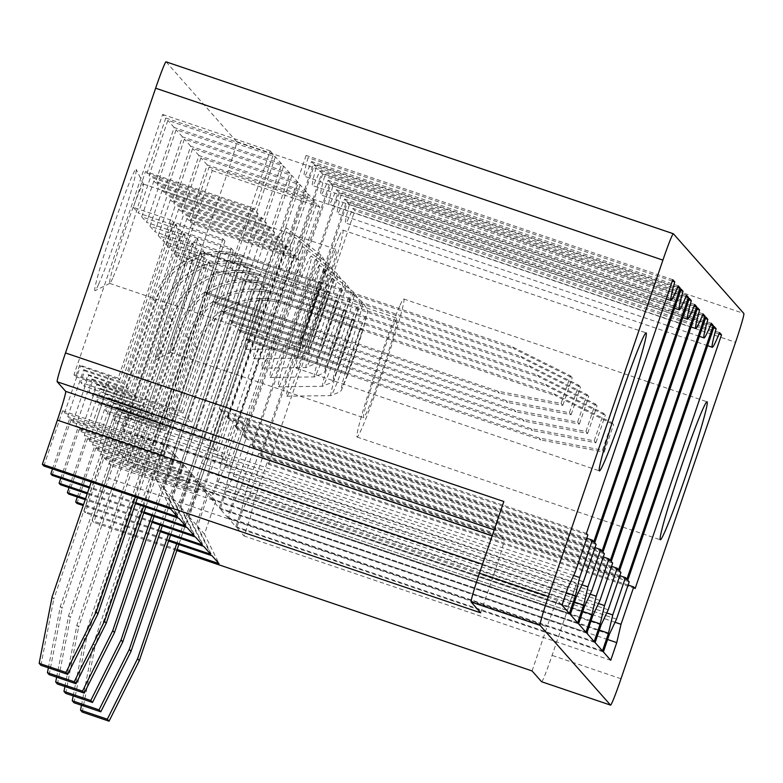 <?xml version="1.0" encoding="UTF-8"?>
<svg xmlns="http://www.w3.org/2000/svg" width="783" height="783" viewBox="0 0 783 783"><rect width="100%" height="100%" fill="white"/><g stroke="black" fill="none" stroke-linecap="round" stroke-linejoin="round"><path stroke-width="0.59" stroke-dasharray="3.92 2.94" d="M231.161 467.382L319.787 207.035L316.635 203.472L297.863 258.635L299.341 260.308L229.488 465.494L231.161 467.382L123.636 430.944L212.262 170.596L209.12 167.033L190.338 222.196L191.815 223.869L179.61 259.721L218.212 272.797L164.508 430.552L163.021 428.869L151.99 425.13L136.027 472.012L196.68 492.566L266.347 287.938L216.725 271.114L218.212 272.797M319.787 207.035L212.262 170.596M541.689 681.768A29.147 1.419 108.7 0 0 552.084 655.391L576.494 583.687L138.141 435.123L228.274 170.371A29.147 1.419 108.7 0 0 236.574 141.566L743.85 313.484M166.104 61.847L236.574 141.566M138.141 435.123A29.147 1.419 -71.3 0 1 127.698 461.51A29.147 1.419 -71.3 0 1 127.658 461.49L119.192 451.908A29.147 1.419 -71.3 0 0 119.163 451.889A29.147 1.419 -71.3 0 0 108.72 478.256L93.706 522.369L92.188 520.666L110.971 465.503L215.736 501.012L204.471 534.104L219.015 563.643M576.494 583.687A29.147 1.419 -71.3 0 1 566.05 610.074A29.147 1.419 -71.3 0 1 566.011 610.045L127.658 461.49M532.058 670.933L547.072 626.821L108.72 478.256M566.011 610.045L557.545 600.473A29.147 1.419 108.7 0 0 557.516 600.444A29.147 1.419 108.7 0 0 547.072 626.821M135.792 502.666L89.526 486.987M135.479 503.596L89.213 487.907M144.072 512.023L87.53 492.859M143.759 512.953L87.216 493.789M152.342 521.38L85.523 498.742M152.029 522.31L85.21 499.662M160.613 530.747L83.527 504.614M160.3 531.667L83.213 505.544M168.893 540.104L83.918 511.309L85.22 512.777L104.002 457.624L208.758 493.124L215.736 501.012M168.58 541.024L85.22 512.777M177.164 549.46L92.188 520.666M176.801 550.537L93.706 522.369M399.712 306.036A72.858 3.563 108.7 0 0 371.671 383.034A72.858 3.563 108.7 0 0 357.028 437.022A72.858 3.563 108.7 0 0 361.12 429.994A72.858 3.563 108.7 0 0 389.161 352.986A72.858 3.563 108.7 0 0 403.803 299.008A72.858 3.563 108.7 0 0 399.712 306.036M349.453 204.451L347.495 202.239L261.121 455.96L262.53 457.556L249.816 494.895L242.72 510.017L236.711 527.664L244.071 535.993L250.08 518.346L254.358 500.024L267.072 462.694L268.481 464.29L354.856 210.568L352.898 208.347A69.951 3.416 -71.3 0 1 345.626 223.008A69.951 3.416 -71.3 0 1 349.453 204.451L713.695 327.891M714.165 326.501L347.495 202.239M719.567 332.618L352.898 208.347M719.009 333.979L354.856 210.568M635.15 588.552L268.481 464.29M628.103 585.048L267.072 462.694M615.037 622.26L254.358 500.024M607.608 639.515L250.08 518.346M610.74 660.265L244.071 535.993M603.38 651.936L236.711 527.664M609.389 634.279L242.72 510.017M616.495 619.157L249.816 494.895M629.199 581.828L262.53 457.556M627.79 580.232L261.121 455.96M241.8 508.979L246.087 490.667L258.791 453.337L260.21 454.933L346.585 201.202L344.628 198.99A69.951 3.416 -71.3 0 1 337.346 213.642A69.951 3.416 -71.3 0 1 341.173 195.094L339.215 192.882L252.84 446.604L254.26 448.199L241.546 485.538L234.44 500.66L228.43 518.307L235.8 526.636L241.8 508.979L599.338 630.149M606.756 612.903L246.087 490.667M602.47 650.898L235.8 526.636M595.109 642.569L228.43 518.307M601.119 624.922L234.44 500.66M608.215 609.8L241.546 485.538M620.929 572.461L254.26 448.199M619.519 570.866L252.84 446.604M705.894 317.144L339.215 192.882M705.414 318.534L341.173 195.094M711.297 323.262L344.628 198.99M710.739 324.622L346.585 201.202M626.88 579.195L260.21 454.933M619.833 575.691L258.791 453.337M332.902 185.737L330.945 183.516L244.57 437.247L245.979 438.842L233.275 476.172L226.17 491.293L220.16 508.95L227.52 517.279L233.53 499.623L237.807 481.31L250.521 443.971L251.93 445.566L338.305 191.845L336.347 189.633A69.951 3.416 -71.3 0 1 329.075 204.285A69.951 3.416 -71.3 0 1 332.902 185.737L697.144 309.177M697.614 307.788L330.945 183.516M703.026 313.895L336.347 189.633M702.468 315.265L338.305 191.845M618.609 569.838L251.93 445.566M611.552 566.334L250.521 443.971M598.486 603.546L237.807 481.31M591.057 620.792L233.53 499.623M594.199 641.541L227.52 517.279M586.829 633.212L220.16 508.95M592.839 615.565L226.17 491.293M599.944 600.444L233.275 476.172M612.658 563.104L245.979 438.842M611.239 561.509L244.57 437.247M225.259 490.266L229.536 471.953L242.25 434.614L243.66 436.209L330.034 182.488L328.077 180.276A69.951 3.416 -71.3 0 1 320.805 194.928A69.951 3.416 -71.3 0 1 324.632 176.371L322.674 174.159L236.3 427.88L237.709 429.485L224.995 466.815L217.899 481.936L211.89 499.593L219.25 507.913L225.259 490.266L582.787 611.435M590.216 594.189L229.536 471.953M585.919 632.184L219.25 507.913M578.559 623.855L211.89 499.593M584.568 606.208L217.899 481.936M591.674 591.087L224.995 466.815M604.378 553.747L237.709 429.485M602.969 552.152L236.3 427.88M689.343 298.431L322.674 174.159M688.874 299.82L324.632 176.371M694.746 304.538L328.077 180.276M694.188 305.899L330.034 182.488M610.329 560.481L243.66 436.209M603.282 556.967L242.25 434.614M316.352 167.014L314.394 164.802L228.019 418.523L229.439 420.119L216.725 457.458L209.619 472.58L203.609 490.227L210.97 498.556L216.979 480.909L221.266 462.587L233.97 425.257L235.389 426.852L321.764 173.131L319.807 170.909A69.951 3.416 -71.3 0 1 312.525 185.571A69.951 3.416 -71.3 0 1 316.352 167.014L680.593 290.454M681.073 289.064L314.394 164.802M686.476 295.181L319.807 170.909M685.918 296.542L321.764 173.131M602.058 551.115L235.389 426.852M595.011 547.611L233.97 425.257M581.935 584.823L221.266 462.587M574.516 602.078L216.979 480.909M577.648 622.828L210.97 498.556M570.288 614.498L203.609 490.227M576.298 596.842L209.619 472.58M583.394 581.72L216.725 457.458M596.108 544.391L229.439 420.119M594.698 542.795L228.019 418.523M208.709 471.552L212.986 453.23L225.7 415.9L227.109 417.496L313.484 163.764L311.526 161.552A69.951 3.416 -71.3 0 1 304.254 176.204A69.951 3.416 -71.3 0 1 308.081 157.657L306.124 155.445L219.749 409.166L221.158 410.762L208.454 448.101L201.348 463.223L195.339 480.87L202.699 489.199L208.709 471.552L566.236 592.711M573.665 575.466L212.986 453.23M569.368 613.461L202.699 489.199M562.008 605.142L195.339 480.87M568.018 587.485L201.348 463.223M575.123 572.363L208.454 448.101M587.837 535.034L221.158 410.762M586.418 533.429L219.749 409.166M672.793 279.707L306.124 155.445M672.323 281.097L308.081 157.657M678.205 285.824L311.526 161.552M677.647 287.185L313.484 163.764M593.778 541.758L227.109 417.496M586.731 538.254L225.7 415.9M338.804 237.132A72.858 3.563 108.7 0 0 310.763 314.14A72.858 3.563 108.7 0 0 296.121 368.118A72.858 3.563 108.7 0 0 300.202 361.09A72.858 3.563 108.7 0 0 328.243 284.082A72.858 3.563 108.7 0 0 342.885 230.104A72.858 3.563 108.7 0 0 338.804 237.132M104.002 457.624L105.881 459.748L134.079 469.8L150.033 422.918L161.063 426.657L214.767 268.902L264.39 285.726L266.347 287.938M196.68 492.566L194.732 490.354L134.079 469.8M110.971 465.503L109.091 463.379L136.027 472.012M109.091 463.379L125.045 416.497L151.99 425.13M125.045 416.497L125.906 417.466L164.508 430.552M299.341 260.308L191.815 223.869M229.488 465.494L121.962 429.055L123.636 430.944M125.906 417.466L121.962 429.055M316.635 203.472L209.12 167.033M297.863 258.635L190.338 222.196M295.994 256.521L188.468 220.082L207.25 164.929L314.766 201.368L295.994 256.521L294.516 254.847L187 218.408L174.795 254.26L213.387 267.346L214.767 268.902M174.795 254.26L179.61 259.721M294.516 254.847L224.662 460.042L117.147 423.593L121.091 412.015L159.683 425.091L213.387 267.346M188.468 220.082L187 218.408M314.766 201.368L308.473 194.243L200.947 157.804L182.175 212.956L183.653 214.63L171.448 250.482L210.04 263.558L156.346 421.313L117.744 408.237L113.799 419.815L117.147 423.593M207.25 164.929L200.947 157.804M308.473 194.243L289.69 249.395L182.175 212.956M289.69 249.395L291.168 251.069L183.653 214.63M291.168 251.069L221.325 456.254L113.799 419.815M210.04 263.558L208.444 261.757L258.077 278.572L256.119 276.37L206.497 259.545L152.793 417.3L141.762 413.561L125.799 460.443L186.452 480.997L188.409 483.209L258.077 278.572M287.723 247.164L180.198 210.725L198.98 155.563L306.496 192.001L287.723 247.164L286.245 245.49L178.72 209.051L166.515 244.903L205.117 257.989L206.497 259.545M166.515 244.903L171.448 250.482M286.245 245.49L216.392 450.675L108.866 414.236L112.811 402.658L151.413 415.734L205.117 257.989M180.198 210.725L178.72 209.051M306.496 192.001L300.202 184.886L192.677 148.447L173.904 203.6L175.382 205.273L163.177 241.125L201.769 254.201L148.065 411.956L109.473 398.87L105.529 410.458L108.866 414.236M198.98 155.563L192.677 148.447M300.202 184.886L281.42 240.038L173.904 203.6M281.42 240.038L282.898 241.712L175.382 205.273M282.898 241.712L213.045 446.897L105.529 410.458M201.769 254.201L200.174 252.4L249.797 269.215L247.849 267.003L198.216 250.188L144.512 407.933L133.492 404.204L117.528 451.086L178.181 471.64L180.139 473.852L249.797 269.215M279.443 237.807L171.927 201.368L190.7 146.206L298.225 182.645L279.443 237.807L277.965 236.133L170.449 199.694L158.244 235.546L196.836 248.622L198.216 250.188M158.244 235.546L163.177 241.125M277.965 236.133L208.121 441.318L100.596 404.88L104.54 393.301L143.142 406.377L196.836 248.622M171.927 201.368L170.449 199.694M298.225 182.645L291.922 175.519L184.406 139.08L165.624 194.243L167.102 195.907L154.897 231.768L193.499 244.844L139.795 402.599L101.193 389.513L97.249 401.092L100.596 404.88M190.7 146.206L184.406 139.08M291.922 175.519L273.15 230.682L165.624 194.243M273.15 230.682L274.627 232.345L167.102 195.907M274.627 232.345L204.774 437.54L97.249 401.092M193.499 244.844L191.904 243.043L241.526 259.858L239.569 257.646L189.946 240.831L136.242 398.576L125.211 394.838L109.258 441.729L169.911 462.283L171.859 464.495L241.526 259.858M271.172 228.44L163.647 192.001L182.429 136.849L289.945 173.288L271.172 228.44L269.695 226.776L162.179 190.338L149.974 226.189L188.566 239.265L189.946 240.831M149.974 226.189L154.897 231.768M269.695 226.776L199.841 431.962L92.325 395.523L96.27 383.934L134.862 397.02L188.566 239.265M163.647 192.001L162.179 190.338M289.945 173.288L283.652 166.162L176.126 129.724L157.354 184.886L158.832 186.55L146.627 222.401L185.219 235.487L131.515 393.232L92.923 380.156L88.978 391.735L92.325 395.523M182.429 136.849L176.126 129.724M283.652 166.162L264.869 221.325L157.354 184.886M264.869 221.325L266.347 222.989L158.832 186.55M266.347 222.989L196.504 428.174L88.978 391.735M185.219 235.487L183.623 233.677L233.256 250.501L231.298 248.289L181.676 231.465L127.972 389.22L116.941 385.481L100.978 432.363L161.631 452.926L163.588 455.129L233.256 250.501M262.902 219.083L155.377 182.645L174.159 127.492L281.674 163.931L262.902 219.083L261.424 217.42L153.899 180.971L141.694 216.832L180.296 229.908L181.676 231.465M141.694 216.832L146.627 222.401M261.424 217.42L191.571 422.605L84.045 386.166L87.99 374.577L126.592 387.663L180.296 229.908M155.377 182.645L153.899 180.971M281.674 163.931L275.381 156.806L167.856 120.367L149.083 175.519L150.551 177.193L138.346 213.045L176.948 226.13L123.244 383.876L84.652 370.799L80.708 382.378L84.045 386.166M174.159 127.492L167.856 120.367M275.381 156.806L256.599 211.958L149.083 175.519M256.599 211.958L258.077 213.632L150.551 177.193M258.077 213.632L188.223 418.817L80.708 382.378M176.948 226.13L175.353 224.32L224.975 241.135L223.028 238.932L173.395 222.108L119.691 379.863L80.473 366.072L79.612 365.093L118.204 378.179L171.908 220.424L173.395 222.108M253.036 207.935L183.183 413.121L181.519 411.232L270.145 150.884L273.296 154.447L254.514 209.599L253.036 207.935L145.521 171.497L133.316 207.348L171.908 220.424M133.316 207.348L138.346 213.045M79.612 365.093L75.667 376.682L73.993 374.793L162.619 114.445L165.771 118.008L146.998 173.16L145.521 171.497M183.183 413.121L75.667 376.682M254.514 209.599L146.998 173.16M273.296 154.447L165.771 118.008M270.145 150.884L162.619 114.445M181.519 411.232L73.993 374.793M118.204 378.179L119.691 379.863M43.848 465.983L62.63 410.83L64.509 412.954L92.707 423.006L108.671 376.124M64.509 412.954L80.473 366.072M52.51 468.919L69.599 418.709L67.72 416.585L155.318 445.772L153.36 443.56L92.707 423.006M69.599 418.709L174.364 454.218L163.099 487.31L177.643 516.849M62.63 410.83L167.396 446.33L174.364 454.218M167.396 446.33L156.13 479.421L170.674 508.96M480.693 612.835L495.708 568.722A29.147 1.419 108.7 0 0 504.017 539.918L495.541 530.336L494.2 529.876M503.851 501.521A29.147 1.419 108.7 0 0 495.541 530.336M173.542 347.231A52.461 2.564 -71.3 0 1 170.733 352.272A52.461 2.564 -71.3 0 1 170.596 352.291A52.461 2.564 -71.3 0 1 181.137 313.425A52.461 2.564 -71.3 0 1 201.329 257.989A52.461 2.564 -71.3 0 1 204.265 252.929A52.461 2.564 -71.3 0 1 204.373 253.026A52.461 2.564 -71.3 0 1 193.342 292.979A52.461 2.564 -71.3 0 1 173.542 347.231M159.419 353.417A64.118 3.132 -71.3 0 1 155.993 359.573A64.118 3.132 -71.3 0 1 168.237 313.543A64.118 3.132 -71.3 0 1 193.381 244.335A64.118 3.132 -71.3 0 1 197.101 238.267A64.118 3.132 -71.3 0 1 183.623 287.107A64.118 3.132 -71.3 0 1 159.419 353.417M112.625 278.327A52.461 2.564 -71.3 0 1 109.816 283.368A52.461 2.564 -71.3 0 1 109.679 283.387A52.461 2.564 -71.3 0 1 120.22 244.521A52.461 2.564 -71.3 0 1 140.411 189.085A52.461 2.564 -71.3 0 1 143.358 184.025A52.461 2.564 -71.3 0 1 143.455 184.122A52.461 2.564 -71.3 0 1 132.425 224.075A52.461 2.564 -71.3 0 1 112.625 278.327M98.511 284.513A64.118 3.132 -71.3 0 1 95.076 290.669A64.118 3.132 -71.3 0 1 107.32 244.639A64.118 3.132 -71.3 0 1 132.474 175.431A64.118 3.132 -71.3 0 1 136.193 169.363A64.118 3.132 -71.3 0 1 122.716 218.203A64.118 3.132 -71.3 0 1 98.511 284.513M156.13 479.421L163.099 487.31M52.128 475.34L70.901 420.187L72.79 422.311L88.743 375.429L116.941 385.481M67.72 416.585L83.683 369.703L84.652 370.799M87.99 374.577L88.743 375.429M70.901 420.187L175.666 455.686L164.401 488.788L178.945 518.326M164.401 488.788L171.369 496.667L185.914 526.205M60.78 478.276L77.869 428.066L182.635 463.575L171.369 496.667M60.399 484.697L79.181 429.544L81.06 431.668L97.023 384.786L125.211 394.838M92.923 380.156L91.954 379.06L75.99 425.942L77.869 428.066M96.27 383.934L97.023 384.786M79.181 429.544L183.936 465.053L172.671 498.145L187.215 527.683M172.671 498.145L179.64 506.024L194.194 535.562M69.061 487.633L86.15 437.433L190.915 472.932L179.64 506.024M68.669 494.063L87.451 438.901L89.331 441.035L105.294 394.152L133.492 404.204M101.193 389.513L100.224 388.417L84.27 435.299L86.15 437.433M104.54 393.301L105.294 394.152M87.451 438.901L192.217 474.41L180.951 507.501L195.496 537.04M180.951 507.501L187.92 515.39L202.464 544.929M77.331 496.99L94.42 446.79L199.185 482.289L187.92 515.39M76.949 503.42L95.722 448.258L97.611 450.391L113.564 403.509L141.762 413.561M109.473 398.87L108.504 397.774L92.541 444.666L94.42 446.79M112.811 402.658L113.564 403.509M95.722 448.258L200.487 483.767L189.222 516.858L203.766 546.397M189.222 516.858L196.19 524.747L210.735 554.286M83.918 511.309L102.7 456.146L207.456 491.655L196.19 524.747M117.744 408.237L116.775 407.14L100.811 454.023L102.7 456.146M121.091 412.015L121.845 412.866L150.033 422.918M105.881 459.748L121.845 412.866M208.758 493.124L197.492 526.225L212.036 555.754M197.492 526.225L204.471 534.104M394.309 323.389A52.461 2.564 108.7 0 0 374.117 378.835A52.461 2.564 108.7 0 0 363.576 417.701A52.461 2.564 108.7 0 0 366.522 412.641A52.461 2.564 108.7 0 0 386.714 357.195A52.461 2.564 108.7 0 0 397.255 318.329A52.461 2.564 108.7 0 0 394.309 323.389M299.429 366.933A64.118 3.132 -71.3 0 1 286.705 396.198A64.118 3.132 -71.3 0 1 294.271 365.299A64.118 3.132 -71.3 0 1 315.04 304.01A64.118 3.132 -71.3 0 1 327.862 274.774A64.118 3.132 -71.3 0 1 299.429 366.933M291.159 357.567A64.118 3.132 -71.3 0 1 278.435 386.841A64.118 3.132 -71.3 0 1 286.001 355.942A64.118 3.132 -71.3 0 1 306.77 294.653A64.118 3.132 -71.3 0 1 319.591 265.408A64.118 3.132 -71.3 0 1 291.159 357.567M282.878 348.21A64.118 3.132 -71.3 0 1 270.164 377.484A64.118 3.132 -71.3 0 1 277.72 346.585A64.118 3.132 -71.3 0 1 298.489 285.296A64.118 3.132 -71.3 0 1 311.311 256.051A64.118 3.132 -71.3 0 1 282.878 348.21M274.608 338.853A64.118 3.132 -71.3 0 1 261.884 368.127A64.118 3.132 -71.3 0 1 269.45 337.228A64.118 3.132 -71.3 0 1 290.219 275.929A64.118 3.132 -71.3 0 1 303.041 246.694A64.118 3.132 -71.3 0 1 274.608 338.853M266.337 329.496A64.118 3.132 -71.3 0 1 253.614 358.771A64.118 3.132 -71.3 0 1 261.179 327.862A64.118 3.132 -71.3 0 1 281.949 266.572A64.118 3.132 -71.3 0 1 294.77 237.337A64.118 3.132 -71.3 0 1 266.337 329.496M258.057 320.13A64.118 3.132 -71.3 0 1 245.343 349.404A64.118 3.132 -71.3 0 1 252.899 318.505A64.118 3.132 -71.3 0 1 273.668 257.216A64.118 3.132 -71.3 0 1 286.49 227.97A64.118 3.132 -71.3 0 1 258.057 320.13M333.401 254.485A52.461 2.564 108.7 0 0 313.21 309.931A52.461 2.564 108.7 0 0 302.669 348.797A52.461 2.564 108.7 0 0 305.605 343.737A52.461 2.564 108.7 0 0 325.797 288.291A52.461 2.564 108.7 0 0 336.338 249.425A52.461 2.564 108.7 0 0 333.401 254.485M216.725 271.114L163.021 428.869M194.732 490.354L264.39 285.726M260.21 298.46A69.951 69.834 -41.5 0 1 283.563 302.15L285.306 304.117L283.563 302.15L554.012 393.81L611.846 422.634L602.45 450.215L538.988 437.932L246.479 338.794L345.724 372.434L347.456 374.401L248.211 340.762L261.943 300.427L260.21 298.46L246.479 338.794L248.211 340.762L178.847 544.508M159.683 425.091L161.063 426.657M221.325 456.254L224.662 460.042M208.444 261.757L154.75 419.512L156.346 421.313M116.775 407.14L154.75 419.512M100.811 454.023L188.409 483.209M127.756 462.655L143.72 415.773M186.452 480.997L256.119 276.37M251.93 289.103A69.951 69.834 -41.5 0 1 275.293 292.793L277.025 294.76L275.293 292.793L545.731 384.443L603.566 413.277L594.18 440.858L530.708 428.575L238.198 329.437L337.453 363.077L339.186 365.044L239.941 331.405L253.672 291.061L251.93 289.103L238.198 329.437L239.941 331.405L170.577 535.151M151.413 415.734L152.793 417.3M213.045 446.897L216.392 450.675M200.174 252.4L146.47 410.145L148.065 411.956M108.504 397.774L146.47 410.145M92.541 444.666L180.139 473.852M119.486 453.298L135.439 406.416M178.181 471.64L247.849 267.003M243.66 279.737A69.951 69.834 -41.5 0 1 267.013 283.436L268.755 285.394L267.013 283.436L537.461 375.086L595.295 403.92L585.909 431.492L522.437 419.218L229.928 320.081L329.173 353.72L330.915 355.678L231.66 322.048L245.402 281.704L243.66 279.737L229.928 320.081L231.66 322.048L162.306 525.794M143.142 406.377L144.512 407.933M204.774 437.54L208.121 441.318M191.904 243.043L138.2 400.788L139.795 402.599M100.224 388.417L138.2 400.788M84.27 435.299L171.859 464.495M111.206 443.932L127.169 397.05M169.911 462.283L239.569 257.646M235.389 270.38A69.951 69.834 -41.5 0 1 258.742 274.07L260.475 276.037L258.742 274.07L529.181 365.73L587.025 394.554L577.629 422.135L514.167 409.852L221.658 310.724L320.903 344.354L322.635 346.321L223.39 312.691L237.122 272.347L235.389 270.38L221.658 310.724L223.39 312.691L154.026 516.437M134.862 397.02L136.242 398.576M196.504 428.174L199.841 431.962M183.623 233.677L129.919 391.431L131.515 393.232M91.954 379.06L129.919 391.431M75.99 425.942L163.588 455.129M102.935 434.575L118.899 387.693M161.631 452.926L231.298 248.289M227.109 261.023A69.951 69.834 -41.5 0 1 250.472 264.713L252.204 266.68L250.472 264.713L520.91 356.373L578.745 385.197L569.358 412.778L505.887 400.495L213.377 301.367L312.632 334.997L314.365 336.964L215.119 303.324L228.851 262.99L227.109 261.023L213.377 301.367L215.119 303.324L145.755 507.071M126.592 387.663L127.972 389.22M188.223 418.817L191.571 422.605M175.353 224.32L121.649 382.075L123.244 383.876M83.683 369.703L121.649 382.075M155.318 445.772L224.975 241.135M94.665 425.218L110.618 378.336M153.36 443.56L223.028 238.932M218.839 251.666A69.951 69.834 -41.5 0 1 242.192 255.356L243.934 257.323L242.192 255.356L512.64 347.006L570.474 375.84L561.088 403.421L497.616 391.138L205.107 292L304.352 325.64L306.094 327.607L206.839 293.968L220.571 253.623L218.839 251.666L205.107 292L206.839 293.968L137.485 497.714M72.79 422.311L100.978 432.363M175.666 455.686L182.635 463.575M81.06 431.668L109.258 441.729M183.936 465.053L190.915 472.932M89.331 441.035L117.528 451.086M192.217 474.41L199.185 482.289M97.611 450.391L125.799 460.443M200.487 483.767L207.456 491.655M81.461 705.268L93.461 643.763L194.85 345.91A69.951 69.834 -41.5 0 1 283.563 302.15L360.748 328.312L345.724 372.434M347.456 374.401L362.48 330.269L285.306 304.117A69.951 69.834 -41.5 0 0 261.943 300.427M73.191 695.911L85.181 634.406L186.579 336.553A69.951 69.834 -41.5 0 1 275.293 292.793L352.467 318.945L337.453 363.077M339.186 365.044L354.21 320.913L277.025 294.76A69.951 69.834 -41.5 0 0 253.672 291.061M64.92 686.554L76.91 625.04L178.309 327.196A69.951 69.834 -41.5 0 1 267.013 283.436L344.197 309.588L329.173 353.72M330.915 355.678L345.939 311.556L268.755 285.394A69.951 69.834 -41.5 0 0 245.402 281.704M56.64 677.187L68.63 615.683L170.028 317.839A69.951 69.834 -41.5 0 1 258.742 274.07L335.927 300.232L320.903 344.354M322.635 346.321L337.659 302.199L260.475 276.037A69.951 69.834 -41.5 0 0 237.122 272.347M48.37 667.83L60.36 606.326L161.758 308.473A69.951 69.834 -41.5 0 1 250.472 264.713L327.646 290.875L312.632 334.997M314.365 336.964L329.389 292.842L252.204 266.68A69.951 69.834 -41.5 0 0 228.851 262.99M91.21 482.034L153.488 299.116A69.951 69.834 -41.5 0 1 242.192 255.356L319.376 281.508L304.352 325.64M306.094 327.607L321.108 283.475L243.934 257.323A69.951 69.834 -41.5 0 0 220.571 253.623M362.48 330.269L360.748 328.312M354.21 320.913L352.467 318.945M345.939 311.556L344.197 309.588M337.659 302.199L335.927 300.232M329.389 292.842L327.646 290.875M321.108 283.475L319.376 281.508M497.616 391.138L499.348 393.105L206.839 293.968L205.107 292L135.322 496.98M561.088 403.421L562.82 405.379L499.348 393.105M570.474 375.84L572.207 377.807L562.82 405.379M512.64 347.006L514.372 348.973L572.207 377.807M52.089 596.969L53.821 598.936L155.22 301.083A69.951 69.834 -41.5 0 1 243.934 257.323L514.372 348.973M40.892 665.296L53.821 598.936M505.887 400.495L507.629 402.462L215.119 303.324L213.377 301.367L143.602 506.347M569.358 412.778L571.091 414.745L507.629 402.462M578.745 385.197L580.487 387.164L571.091 414.745M520.91 356.373L522.653 358.33L580.487 387.164M60.36 606.326L62.102 608.293L163.49 310.44A69.951 69.834 -41.5 0 1 252.204 266.68L522.653 358.33M49.163 674.652L62.102 608.293M514.167 409.852L515.899 411.819L223.39 312.691L221.658 310.724L151.873 515.703M577.629 422.135L579.371 424.102L515.899 411.819M587.025 394.554L588.757 396.521L579.371 424.102M529.181 365.73L530.923 367.697L588.757 396.521M68.63 615.683L70.372 617.65L171.771 319.797A69.951 69.834 -41.5 0 1 260.475 276.037L530.923 367.697M57.433 684.019L70.372 617.65M522.437 419.218L524.179 421.176L231.66 322.048L229.928 320.081L160.143 525.06M585.909 431.492L587.641 433.459L524.179 421.176M595.295 403.92L597.028 405.878L587.641 433.459M537.461 375.086L539.193 377.054L597.028 405.878M76.91 625.04L78.643 627.007L180.041 329.163A69.951 69.834 -41.5 0 1 268.755 285.394L539.193 377.054M65.713 693.376L78.643 627.007M530.708 428.575L532.45 430.542L239.941 331.405L238.198 329.437L168.423 534.417M594.18 440.858L595.922 442.816L532.45 430.542M603.566 413.277L605.308 415.244L595.922 442.816M545.731 384.443L547.474 386.411L605.308 415.244M85.181 634.406L86.923 636.364L188.311 338.52A69.951 69.834 -41.5 0 1 277.025 294.76L547.474 386.411M73.984 702.733L86.923 636.364M538.988 437.932L540.72 439.899L248.211 340.762L246.479 338.794L176.694 543.784M602.45 450.215L604.192 452.183L540.72 439.899M611.846 422.634L613.578 424.601L604.192 452.183M554.012 393.81L555.744 395.767L613.578 424.601M93.461 643.763L95.193 645.73L196.592 347.877A69.951 69.834 -41.5 0 1 285.306 304.117L555.744 395.767M82.254 712.09L95.193 645.73M228.274 170.371L735.55 342.288M621.007 678.744L552.084 655.391M495.708 568.722L482.494 564.249M492.145 535.895L504.017 539.918M557.545 600.473L119.192 451.908M352.761 324.632A49.378 2.408 -71.3 0 1 362.627 302.121A49.378 2.408 -71.3 0 1 340.732 373.09A49.378 2.408 -71.3 0 1 330.935 395.63A49.378 2.408 -71.3 0 1 336.759 371.837A49.378 2.408 -71.3 0 1 352.761 324.632M344.481 315.275A49.378 2.408 -71.3 0 1 354.356 292.754A49.378 2.408 -71.3 0 1 332.462 363.723A49.378 2.408 -71.3 0 1 322.665 386.273A49.378 2.408 -71.3 0 1 328.488 362.47A49.378 2.408 -71.3 0 1 344.481 315.275M336.21 305.918A49.378 2.408 -71.3 0 1 346.086 283.397A49.378 2.408 -71.3 0 1 324.191 354.366A49.378 2.408 -71.3 0 1 314.394 376.907A49.378 2.408 -71.3 0 1 320.218 353.113A49.378 2.408 -71.3 0 1 336.21 305.918M327.94 296.551A49.378 2.408 -71.3 0 1 337.806 274.04A49.378 2.408 -71.3 0 1 315.911 345.009A49.378 2.408 -71.3 0 1 306.114 367.55A49.378 2.408 -71.3 0 1 311.937 343.757A49.378 2.408 -71.3 0 1 327.94 296.551M319.66 287.195A49.378 2.408 -71.3 0 1 329.535 264.683A49.378 2.408 -71.3 0 1 307.641 335.653A49.378 2.408 -71.3 0 1 297.843 358.193A49.378 2.408 -71.3 0 1 303.667 334.4A49.378 2.408 -71.3 0 1 319.66 287.195M311.389 277.838A49.378 2.408 -71.3 0 1 321.265 255.317A49.378 2.408 -71.3 0 1 299.36 326.286A49.378 2.408 -71.3 0 1 289.573 348.836A49.378 2.408 -71.3 0 1 295.397 325.043A49.378 2.408 -71.3 0 1 311.389 277.838M358.78 332.521A38.387 1.869 -71.3 0 1 365.641 320.257A38.387 1.869 -71.3 0 1 349.433 370.183A38.387 1.869 -71.3 0 1 342.562 382.456A38.387 1.869 -71.3 0 1 358.78 332.521M350.5 323.164A38.387 1.869 -71.3 0 1 357.361 310.89A38.387 1.869 -71.3 0 1 341.153 360.826A38.387 1.869 -71.3 0 1 334.292 373.09A38.387 1.869 -71.3 0 1 350.5 323.164M342.23 313.797A38.387 1.869 -71.3 0 1 349.091 301.533A38.387 1.869 -71.3 0 1 332.883 351.469A38.387 1.869 -71.3 0 1 326.022 363.733A38.387 1.869 -71.3 0 1 342.23 313.797M333.959 304.44A38.387 1.869 -71.3 0 1 340.82 292.176A38.387 1.869 -71.3 0 1 324.612 342.112A38.387 1.869 -71.3 0 1 317.741 354.376A38.387 1.869 -71.3 0 1 333.959 304.44M325.679 295.083A38.387 1.869 -71.3 0 1 332.54 282.82A38.387 1.869 -71.3 0 1 316.332 332.746A38.387 1.869 -71.3 0 1 309.471 345.019A38.387 1.869 -71.3 0 1 325.679 295.083M317.409 285.726A38.387 1.869 -71.3 0 1 324.27 273.463A38.387 1.869 -71.3 0 1 308.062 323.389A38.387 1.869 -71.3 0 1 301.201 335.653A38.387 1.869 -71.3 0 1 317.409 285.726M155.22 301.083L153.488 299.116M163.49 310.44L161.758 308.473M171.771 319.797L170.028 317.839M180.041 329.163L178.309 327.196M188.311 338.52L186.579 336.553M196.592 347.877L194.85 345.91M566.05 610.074L127.698 461.51M357.028 437.022L660.294 539.8M403.803 299.008L707.069 401.787M707.636 345.695L345.626 223.008M699.356 336.328L337.346 213.642M691.086 326.971L329.075 204.285M682.815 317.614L320.805 194.928M674.535 308.257L312.525 185.571M666.264 298.9L304.254 176.204M296.121 368.118L599.377 470.896M342.885 230.104L646.151 332.883M557.516 600.444L119.163 451.889M170.733 352.272L155.993 359.573M204.373 253.026L197.101 238.267M109.816 283.368L95.076 290.669M143.455 184.122L136.193 169.363M170.596 352.291L363.576 417.701M204.265 252.929L397.255 318.329M109.679 283.387L302.669 348.797M143.358 184.025L336.338 249.425M286.705 396.198L330.935 395.63C346.047 388.779 337.316 396.599 349.335 370.506L363.087 329.516C367.139 308.913 370.956 315.148 362.627 302.121L327.862 274.774M278.435 386.841L322.665 386.273C337.767 379.422 329.036 387.242 341.055 361.139L354.816 320.149C358.868 299.556 362.686 305.791 354.356 292.754L319.591 265.408M270.164 377.484L314.394 376.907C329.496 370.065 320.766 377.876 332.785 351.782L346.546 310.792C350.588 290.199 354.415 296.424 346.086 283.397L311.311 256.051M261.884 368.127L306.114 367.55C321.226 360.709 312.495 368.519 324.514 342.425L338.266 301.435C342.318 280.843 346.135 287.067 337.806 274.04L303.041 246.694M253.614 358.771L297.843 358.193C312.946 351.342 304.215 359.162 316.234 333.069L329.995 292.079C334.047 271.486 337.864 277.711 329.535 264.683L294.77 237.337M245.343 349.404L289.573 348.836C304.675 341.985 295.945 349.805 307.964 323.712L321.725 282.712C325.767 262.119 329.594 268.354 321.265 255.317L286.49 227.97"/><path stroke-width="1.17" d="M662.907 260.122L548.364 596.577A29.147 1.419 108.7 0 0 540.064 625.382L610.534 705.101A29.147 1.419 108.7 0 0 610.564 705.121A29.147 1.419 108.7 0 0 621.007 678.744L735.55 342.288A29.147 1.419 108.7 0 0 743.85 313.484L673.38 233.765A29.147 1.419 108.7 0 0 673.351 233.745A29.147 1.419 108.7 0 0 662.907 260.122L155.631 88.195A29.147 1.419 -71.3 0 1 166.074 61.828A29.147 1.419 -71.3 0 1 166.104 61.847L673.302 233.745M702.977 408.814A72.858 3.563 108.7 0 0 674.936 485.812A72.858 3.563 108.7 0 0 660.294 539.8A72.858 3.563 108.7 0 0 664.385 532.773A72.858 3.563 108.7 0 0 692.426 455.765A72.858 3.563 108.7 0 0 707.069 401.787A72.858 3.563 108.7 0 0 702.977 408.814M712.295 347.27A69.951 3.416 108.7 0 1 716.122 328.713L714.165 326.501L627.79 580.232L629.199 581.828L616.495 619.157L609.389 634.279L603.38 651.936L610.74 660.265L616.75 642.608L621.027 624.296L633.741 586.956L635.15 588.552L721.525 334.83L719.567 332.618A69.951 3.416 108.7 0 1 712.295 347.27L707.636 345.695M704.025 337.913A69.951 3.416 108.7 0 1 707.852 319.356L705.894 317.144L619.519 570.866L620.929 572.461L608.215 609.8L601.119 624.922L595.109 642.569L602.47 650.898L608.479 633.251L612.756 614.939L625.47 577.6L626.88 579.195L713.254 325.474L711.297 323.262A69.951 3.416 108.7 0 1 704.025 337.913L699.356 336.328M695.744 328.557A69.951 3.416 108.7 0 1 699.571 309.999L697.614 307.788L611.239 561.509L612.658 563.104L599.944 600.444L592.839 615.565L586.829 633.212L594.199 641.541L600.199 623.894L604.486 605.572L617.19 568.243L618.609 569.838L704.984 316.117L703.026 313.895A69.951 3.416 108.7 0 1 695.744 328.557L691.086 326.971M687.474 319.19A69.951 3.416 108.7 0 1 691.301 300.643L689.343 298.431L602.969 552.152L604.378 553.747L591.674 591.087L584.568 606.208L578.559 623.855L585.919 632.184L591.928 614.528L596.206 596.215L608.92 558.886L610.329 560.481L696.704 306.75L694.746 304.538A69.951 3.416 108.7 0 1 687.474 319.19L682.815 317.614M679.204 309.833A69.951 3.416 108.7 0 1 683.03 291.286L681.073 289.064L594.698 542.795L596.108 544.391L583.394 581.72L576.298 596.842L570.288 614.498L577.648 622.828L583.658 605.171L587.935 586.859L600.649 549.519L602.058 551.115L688.433 297.393L686.476 295.181A69.951 3.416 108.7 0 1 679.204 309.833L674.535 308.257M670.923 300.476A69.951 3.416 108.7 0 1 674.75 281.919L672.793 279.707L586.418 533.429L587.837 535.034L575.123 572.363L568.018 587.485L562.008 605.142L569.368 613.461L575.378 595.814L579.665 577.502L592.369 540.162L593.778 541.758L680.153 288.036L678.205 285.824A69.951 3.416 108.7 0 1 670.923 300.476L666.264 298.9M642.06 339.91A72.858 3.563 108.7 0 0 614.019 416.908A72.858 3.563 108.7 0 0 599.377 470.896A72.858 3.563 108.7 0 0 603.468 463.869A72.858 3.563 108.7 0 0 631.509 386.861A72.858 3.563 108.7 0 0 646.151 332.883A72.858 3.563 108.7 0 0 642.06 339.91M176.801 550.537L532.058 670.933L541.611 681.739A29.147 1.419 108.7 0 0 541.64 681.758A29.147 1.419 108.7 0 0 541.689 681.768M540.064 625.382L471.141 602.029L480.693 612.835L42.341 464.28L43.848 465.983L170.674 508.96L177.643 516.849L135.792 502.666M89.526 486.987L50.826 473.872L52.128 475.34L89.213 487.907M144.072 512.023L185.914 526.205L178.945 518.326L135.479 503.596M87.53 492.859L59.097 483.228L60.399 484.697L87.216 493.789M152.342 521.38L194.194 535.562L187.215 527.683L143.759 512.953M85.523 498.742L67.367 492.585L68.669 494.063L85.21 499.662M160.613 530.747L202.464 544.929L195.496 537.04L152.029 522.31M83.527 504.614L75.648 501.942L76.949 503.42L83.213 505.544M168.893 540.104L210.735 554.286L203.766 546.397L160.3 531.667M177.164 549.46L219.015 563.643L212.036 555.754L168.58 541.024M471.141 602.029A29.147 1.419 -71.3 0 1 479.441 573.225L503.851 501.521L65.498 352.957L155.631 88.195M716.122 328.713L713.695 327.891M721.525 334.83L719.009 333.979M633.741 586.956L628.103 585.048M621.027 624.296L615.037 622.26M616.75 642.608L607.608 639.515M608.479 633.251L599.338 630.149M612.756 614.939L606.756 612.903M707.852 319.356L705.414 318.534M713.254 325.474L710.739 324.622M625.47 577.6L619.833 575.691M699.571 309.999L697.144 309.177M704.984 316.117L702.468 315.265M617.19 568.243L611.552 566.334M604.486 605.572L598.486 603.546M600.199 623.894L591.057 620.792M591.928 614.528L582.787 611.435M596.206 596.215L590.216 594.189M691.301 300.643L688.874 299.82M696.704 306.75L694.188 305.899M608.92 558.886L603.282 556.967M683.03 291.286L680.593 290.454M688.433 297.393L685.918 296.542M600.649 549.519L595.011 547.611M587.935 586.859L581.935 584.823M583.658 605.171L574.516 602.078M575.378 595.814L566.236 592.711M579.665 577.502L573.665 575.466M674.75 281.919L672.323 281.097M680.153 288.036L677.647 287.185M592.369 540.162L586.731 538.254M42.341 464.28L57.355 420.168A29.147 1.419 108.7 0 0 65.664 391.353L57.188 381.781A29.147 1.419 108.7 0 1 65.498 352.957M50.826 473.872L52.51 468.919M59.097 483.228L60.78 478.276M67.367 492.585L69.061 487.633M75.648 501.942L77.331 496.99M135.322 496.98L96.201 611.915L65.948 672.411L39.15 663.328L52.089 596.969L91.21 482.034M39.15 663.328L40.892 665.296L67.681 674.378L65.948 672.411M96.201 611.915L97.934 613.882L67.681 674.378M137.485 497.714L97.934 613.882M47.42 672.695L49.163 674.652L75.961 683.735L74.219 681.768L47.42 672.695L48.37 667.83M143.602 506.347L104.472 621.271L106.214 623.239L75.961 683.735M104.472 621.271L74.219 681.768M145.755 507.071L106.214 623.239M55.701 682.052L57.433 684.019L84.231 693.092L82.499 691.135L55.701 682.052L56.64 677.187M151.873 515.703L112.742 630.638L114.484 632.595L84.231 693.092M112.742 630.638L82.499 691.135M154.026 516.437L114.484 632.595M63.971 691.409L65.713 693.376L92.502 702.459L90.769 700.491L63.971 691.409L64.92 686.554M160.143 525.06L121.022 639.995L122.755 641.962L92.502 702.459M121.022 639.995L90.769 700.491M162.306 525.794L122.755 641.962M72.242 700.765L73.984 702.733L100.782 711.816L99.04 709.848L72.242 700.765L73.191 695.911M168.423 534.417L129.293 649.352L131.035 651.319L100.782 711.816M129.293 649.352L99.04 709.848M170.577 535.151L131.035 651.319M80.522 710.122L82.254 712.09L109.052 721.172L107.32 719.205L80.522 710.122L81.461 705.268M176.694 543.784L137.563 658.709L139.305 660.676L109.052 721.172M137.563 658.709L107.32 719.205M178.847 544.508L139.305 660.676M541.611 681.739L610.534 705.101M548.364 596.577L479.441 573.225M482.494 564.249L57.355 420.168M65.664 391.353L492.145 535.895M494.2 529.876L57.188 381.781M541.64 681.758L610.564 705.121M673.351 233.745L166.074 61.828"/></g></svg>
